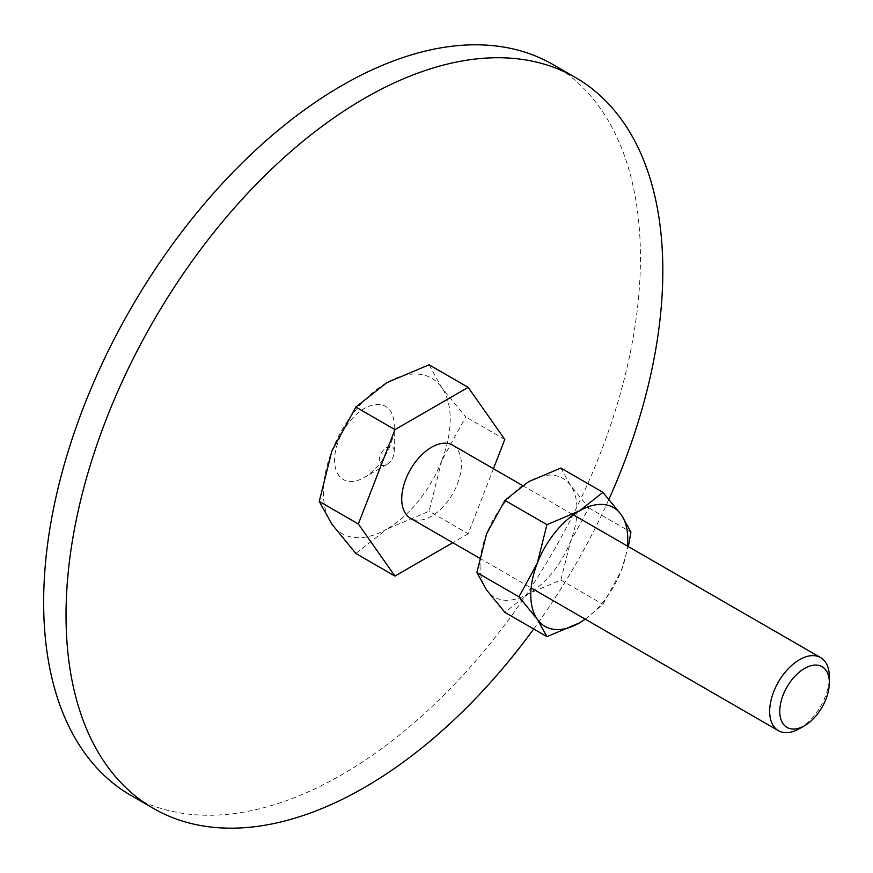 <?xml version="1.0" encoding="UTF-8"?>
<svg xmlns="http://www.w3.org/2000/svg" width="873" height="873" viewBox="0 0 873 873"><rect width="100%" height="100%" fill="white"/><g stroke="black" fill="none" stroke-linecap="round" stroke-linejoin="round"><path stroke-width="0.65" stroke-dasharray="4.37 3.27" d="M553.046 64.569A421.997 243.643 -60 0 1 640.444 257.753A421.997 243.643 -60 0 1 456.241 682.435A421.997 243.643 -60 0 1 131.048 795.489M533.687 628.986A421.997 243.643 120 0 0 608.972 499.203M394.269 451.57A10.552 6.089 120 0 0 386.804 447.26A10.552 6.089 120 0 0 379.34 460.18A10.552 6.089 120 0 0 386.804 464.491A10.552 6.089 120 0 0 394.269 451.57L394.269 425.718A42.199 24.368 -60 0 1 364.423 477.411A42.199 24.368 -60 0 1 334.588 460.18A42.199 24.368 -60 0 1 364.423 408.499A42.199 24.368 -60 0 1 394.269 425.718M429.079 364.783L441.716 387.557L465.691 416.868L441.716 460.78A89.679 51.769 120 0 0 450.217 419.258A89.679 51.769 120 0 0 441.716 387.557A89.679 51.769 120 0 0 386.804 382.658A89.679 51.769 120 0 0 331.893 450.97A89.679 51.769 120 0 0 323.392 492.481A89.679 51.769 120 0 0 331.893 524.182A89.679 51.769 120 0 0 386.804 529.093L355.857 553.493M452.661 445.165A42.199 24.368 -60 0 1 461.402 464.491A42.199 24.368 -60 0 1 442.982 506.951A42.199 24.368 -60 0 1 410.463 518.256M799.515 728.606A42.199 24.368 120 0 0 829.35 676.913M441.716 460.78L429.079 511.229L386.804 529.093A89.679 51.769 120 0 0 441.716 460.78M493.431 468.703L468.168 533.796L429.079 511.229M468.168 533.796L452.771 542.69M504.78 439.446L465.691 416.868M585.325 619.219L602.937 604.312L621.26 570.746A68.574 39.591 120 0 0 627.392 546.051M585.194 619.143A68.574 39.591 120 0 0 621.26 570.746L628.364 546.607M480.052 565.693A68.574 39.591 120 0 0 486.545 589.941A68.574 39.591 120 0 0 528.547 593.695A68.574 39.591 120 0 0 570.538 541.456A68.574 39.591 120 0 0 577.031 509.712A68.574 39.591 120 0 0 570.538 485.464A68.574 39.591 120 0 0 528.547 481.71A68.574 39.591 120 0 0 486.545 533.949A68.574 39.591 120 0 0 480.052 565.693M560.87 468.048L570.538 485.464L588.86 507.879L570.538 541.456L560.87 580.032L528.547 593.695L504.878 612.355M588.86 507.879L630.928 532.159M560.87 580.032L602.937 604.312M386.804 464.491L364.423 477.411M522.49 485.475L573.343 514.841M479.441 558.087L531.144 587.933"/><path stroke-width="1.31" d="M153.43 808.409L131.048 795.489A421.997 243.643 -60 0 1 43.65 602.305A421.997 243.643 -60 0 1 227.853 177.623A421.997 243.643 -60 0 1 553.046 64.569L575.416 77.49A421.997 243.643 120 0 0 250.235 190.554A421.997 243.643 120 0 0 66.032 615.225A421.997 243.643 120 0 0 153.43 808.409A421.997 243.643 120 0 0 533.687 628.986M608.972 499.203A421.997 243.643 120 0 0 662.825 270.674A421.997 243.643 120 0 0 575.416 77.49M452.771 542.69L394.956 576.071L355.857 553.493L331.893 524.182L319.245 501.418L331.893 450.97L355.857 407.058L386.804 382.658L429.079 364.783L468.168 387.361L504.78 439.446L493.431 468.703M573.343 514.841L820.609 657.598A42.199 24.368 120 0 1 829.35 676.913L829.35 682.741A35.062 20.243 120 0 0 804.557 668.434A35.062 20.243 120 0 0 779.764 711.375A35.062 20.243 120 0 0 804.557 725.692A35.062 20.243 120 0 0 829.35 682.741M820.609 657.598A42.199 24.368 120 0 0 788.09 668.904A42.199 24.368 120 0 0 769.67 711.375A42.199 24.368 120 0 0 778.41 730.69A42.199 24.368 120 0 0 799.515 728.606L804.557 725.692M479.441 558.087L410.463 518.256A42.199 24.368 -60 0 1 401.722 498.941A42.199 24.368 -60 0 1 420.142 456.47A42.199 24.368 -60 0 1 452.661 445.165L522.49 485.475M394.956 576.071L358.345 523.986L319.245 501.418M358.345 523.986L394.956 429.636L355.857 407.058M394.956 429.636L468.168 387.361M628.364 546.607L630.928 532.159L621.26 514.754L602.937 492.339L579.268 511L546.945 524.662L537.277 563.238L518.944 596.816L537.277 619.23L546.945 636.646L579.268 622.984A68.574 39.591 120 0 0 585.194 619.143M627.392 546.051A68.574 39.591 120 0 0 627.763 538.99A68.574 39.591 120 0 0 621.26 514.754A68.574 39.591 120 0 0 579.268 511A68.574 39.591 120 0 0 537.277 563.238A68.574 39.591 120 0 0 530.784 594.982A68.574 39.591 120 0 0 537.277 619.23A68.574 39.591 120 0 0 579.268 622.984L585.325 619.219M546.945 636.646L504.878 612.355L486.545 589.941L476.887 572.524L486.545 533.949L504.878 500.371L528.547 481.71L560.87 468.048L602.937 492.339M504.878 500.371L546.945 524.662M476.887 572.524L518.944 596.816M531.144 587.933L778.41 730.69"/></g></svg>
